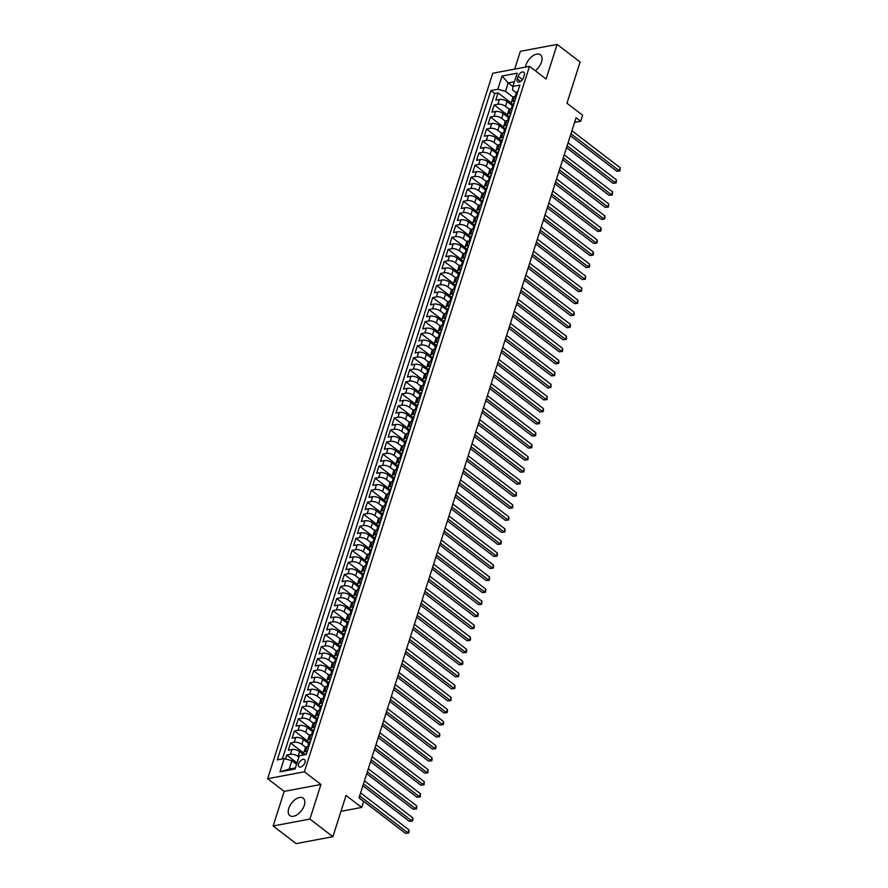 <?xml version="1.0" encoding="UTF-8"?>
<svg xmlns="http://www.w3.org/2000/svg" width="888" height="888" viewBox="0 0 888 888"><rect width="100%" height="100%" fill="white"/><g stroke="black" fill="none" stroke-linecap="round" stroke-linejoin="round"><path stroke-width="1.33" d="M304.262 805.416A10.978 6.227 -52.6 0 0 303.185 798.168A10.978 6.227 -52.6 0 0 295.393 799.355A10.978 6.227 -52.6 0 0 288.767 808.335A10.978 6.227 -52.6 0 0 289.832 815.595A10.978 6.227 -52.6 0 0 297.624 814.396A10.978 6.227 -52.6 0 0 304.262 805.416M535.264 70.74A10.978 6.227 -52.6 0 0 541.502 62.049A10.978 6.227 -52.6 0 0 540.426 54.79A10.978 6.227 -52.6 0 0 532.634 55.988A10.978 6.227 -52.6 0 0 526.007 64.968A10.978 6.227 -52.6 0 0 525.518 67.077M304.961 762.614A4.507 2.553 -52.6 0 0 304.529 759.64A4.507 2.553 -52.6 0 0 301.332 760.128A4.507 2.553 -52.6 0 0 298.612 763.813A4.507 2.553 -52.6 0 0 299.045 766.788A4.507 2.553 -52.6 0 0 302.242 766.3A4.507 2.553 -52.6 0 0 304.961 762.614M273.138 825.984L296.148 843.6L332.889 836.685L309.89 819.069L320.934 784.459L304.373 771.783L267.632 778.698L284.182 791.375L273.138 825.984L309.89 819.069M304.373 771.783L529.514 66.334L492.762 73.249L267.632 778.698M529.514 66.334L546.076 79.01L557.12 44.4L520.368 51.315L514.685 69.12M557.12 44.4L580.119 62.016L566.966 103.241L582.606 115.218L580.685 121.245L576.079 117.716L359.007 797.89L363.614 801.409L361.694 807.425L346.054 795.448L332.889 836.685M512.254 105.517L507.037 101.521A5.628 2.475 -162.3 0 0 499.389 99.445L495.759 100.133L498.068 92.907L511.211 102.975M509.29 109.235L505.505 106.338A5.628 2.475 -162.3 0 0 497.846 104.262L494.228 104.951L507.37 115.018M494.228 104.951L491.919 112.166L495.548 111.488A5.628 2.475 -162.3 0 1 503.196 113.553L508.413 117.549M504.573 129.593L499.356 125.597A5.628 2.475 -162.3 0 0 491.708 123.521L488.078 124.209L490.387 116.983L503.529 127.051M500.732 141.625L495.515 137.629A5.628 2.475 -162.3 0 0 487.856 135.564L484.238 136.241L486.535 129.026L499.689 139.094M496.892 153.668L491.675 149.672A5.628 2.475 -162.3 0 0 484.016 147.597L480.397 148.285L482.695 141.059L495.848 151.127M493.051 165.701L487.834 161.716A5.628 2.475 -162.3 0 0 480.175 159.64L476.556 160.317L478.854 153.102L492.008 163.17M489.199 177.744L483.982 173.748A5.628 2.475 -162.3 0 0 476.334 171.684L472.705 172.361L475.013 165.135L488.167 175.202M485.359 189.777L480.142 185.792A5.628 2.475 -162.3 0 0 472.494 183.716L468.864 184.404L471.173 177.178L484.326 187.246M481.518 201.82L476.301 197.824A5.628 2.475 -162.3 0 0 468.653 195.76L465.023 196.437L467.332 189.211L480.475 199.278M477.677 213.864L472.46 209.868A5.628 2.475 -162.3 0 0 464.813 207.792L461.183 208.48L463.492 201.254L476.634 211.322M473.837 225.896L468.62 221.9A5.628 2.475 -162.3 0 0 460.972 219.836L457.342 220.513L459.651 213.287L472.793 223.354M469.996 237.94L464.779 233.944A5.628 2.475 -162.3 0 0 457.12 231.868L453.502 232.556L455.81 225.33L468.953 235.398M466.156 249.972L460.939 245.976A5.628 2.475 -162.3 0 0 453.28 243.911L449.661 244.589L451.959 237.374L465.112 247.441M462.315 262.016L457.098 258.019A5.628 2.475 -162.3 0 0 449.439 255.944L445.82 256.632L448.118 249.406L461.272 259.474M458.463 274.048L453.257 270.052A5.628 2.475 -162.3 0 0 445.598 267.987L441.969 268.664L444.278 261.449L457.431 271.517M454.623 286.091L449.406 282.095A5.628 2.475 -162.3 0 0 441.758 280.02L438.128 280.708L440.437 273.482L453.59 283.55M450.782 298.124L445.565 294.128A5.628 2.475 -162.3 0 0 437.917 292.063L434.288 292.74L436.596 285.525L449.739 295.593M446.942 310.167L441.725 306.171A5.628 2.475 -162.3 0 0 434.077 304.096L430.447 304.784L432.756 297.558L445.898 307.625M443.101 322.2L437.884 318.215A5.628 2.475 -162.3 0 0 430.236 316.139L426.606 316.816L428.915 309.601L442.058 319.669M439.26 334.243L434.043 330.247A5.628 2.475 -162.3 0 0 426.384 328.183L422.766 328.86L425.075 321.634L438.217 331.701M435.42 346.276L430.203 342.291A5.628 2.475 -162.3 0 0 422.544 340.215L418.925 340.903L421.223 333.677L434.376 343.745M431.579 358.319L426.362 354.323A5.628 2.475 -162.3 0 0 418.703 352.259L415.085 352.936L417.382 345.709L430.536 355.777M427.739 370.363L422.522 366.367A5.628 2.475 -162.3 0 0 414.863 364.291L411.244 364.979L413.542 357.753L426.695 367.821M423.887 382.395L418.67 378.399A5.628 2.475 -162.3 0 0 411.022 376.334L407.392 377.012L409.701 369.785L422.855 379.853M420.046 394.439L414.829 390.443A5.628 2.475 -162.3 0 0 407.181 388.367L403.552 389.055L405.86 381.829L419.003 391.897M416.206 406.471L410.989 402.475A5.628 2.475 -162.3 0 0 403.341 400.41L399.711 401.087L402.02 393.872L415.162 403.94M412.365 418.514L407.148 414.518A5.628 2.475 -162.3 0 0 399.5 412.443L395.87 413.131L398.179 405.905L411.322 415.973M408.524 430.547L403.307 426.551A5.628 2.475 -162.3 0 0 395.648 424.486L392.03 425.163L394.339 417.948L407.481 428.016M404.684 442.59L399.467 438.594A5.628 2.475 -162.3 0 0 391.808 436.519L388.189 437.207L390.487 429.981L403.64 440.048M400.843 454.623L395.626 450.627A5.628 2.475 -162.3 0 0 387.967 448.562L384.349 449.239L386.646 442.024L399.8 452.092M397.003 466.666L391.786 462.67A5.628 2.475 -162.3 0 0 384.127 460.595L380.508 461.283L382.806 454.057L395.959 464.124M393.151 478.699L387.934 474.714A5.628 2.475 -162.3 0 0 380.286 472.638L376.656 473.315L378.965 466.1L392.119 476.168M389.31 490.742L384.093 486.746A5.628 2.475 -162.3 0 0 376.445 484.682L372.816 485.359L375.125 478.133L388.278 488.2M385.47 502.775L380.253 498.79A5.628 2.475 -162.3 0 0 372.605 496.714L368.975 497.402L371.284 490.176L384.426 500.244M381.629 514.818L376.412 510.822A5.628 2.475 -162.3 0 0 368.764 508.757L365.135 509.435L367.443 502.208L380.586 512.276M377.789 526.861L372.572 522.866A5.628 2.475 -162.3 0 0 364.924 520.79L361.294 521.478L363.603 514.252L376.745 524.32M373.948 538.894L368.731 534.898A5.628 2.475 -162.3 0 0 361.072 532.833L357.453 533.51L359.751 526.284L372.905 536.363M370.107 550.937L364.89 546.941A5.628 2.475 -162.3 0 0 357.231 544.866L353.613 545.554L355.91 538.328L369.064 548.396M366.267 562.97L361.05 558.974A5.628 2.475 -162.3 0 0 353.391 556.909L349.772 557.586L352.07 550.371L365.223 560.439M362.415 575.013L357.198 571.017A5.628 2.475 -162.3 0 0 349.55 568.942L345.92 569.63L348.229 562.404L361.383 572.471M358.574 587.046L353.357 583.05A5.628 2.475 -162.3 0 0 345.709 580.985L342.08 581.662L344.389 574.447L357.542 584.515M354.734 599.089L349.517 595.093A5.628 2.475 -162.3 0 0 341.869 593.018L338.239 593.706L340.548 586.48L353.69 596.547M350.893 611.122L345.676 607.126A5.628 2.475 -162.3 0 0 338.028 605.061L334.399 605.738L336.707 598.523L349.85 608.591M347.053 623.165L341.836 619.169A5.628 2.475 -162.3 0 0 334.188 617.093L330.558 617.782L332.867 610.556L346.009 620.623M343.212 635.198L337.995 631.213A5.628 2.475 -162.3 0 0 330.336 629.137L326.717 629.814L329.026 622.599L342.169 632.667M339.371 647.241L334.154 643.245A5.628 2.475 -162.3 0 0 326.495 641.18L322.877 641.858L325.175 634.631L338.328 644.699M335.531 659.273L330.314 655.289A5.628 2.475 -162.3 0 0 322.655 653.213L319.036 653.901L321.334 646.675L334.487 656.743M331.679 671.317L326.473 667.321A5.628 2.475 -162.3 0 0 318.814 665.256L315.185 665.933L317.493 658.707L330.647 668.775M327.839 683.36L322.622 679.364A5.628 2.475 -162.3 0 0 314.974 677.289L311.344 677.977L313.653 670.751L326.806 680.819M323.998 695.393L318.781 691.397A5.628 2.475 -162.3 0 0 311.133 689.332L307.503 690.009L309.812 682.783L322.954 692.862M320.157 707.436L314.94 703.44A5.628 2.475 -162.3 0 0 307.292 701.365L303.663 702.053L305.971 694.827L319.114 704.894M316.317 719.469L311.1 715.473A5.628 2.475 -162.3 0 0 303.452 713.408L299.822 714.085L302.131 706.87L315.273 716.938M312.476 731.512L307.259 727.516A5.628 2.475 -162.3 0 0 299.6 725.441L295.981 726.129L298.29 718.903L311.433 728.97M308.636 743.545L303.419 739.549A5.628 2.475 -162.3 0 0 295.76 737.484L292.141 738.161L294.439 730.946L307.592 741.014M303.896 754.9L299.578 751.592A5.628 2.475 -162.3 0 0 291.919 749.516L288.3 750.205L290.598 742.979L303.752 753.046M518.126 76.279L517.271 78.932A4.362 2.475 -52.6 0 0 517.704 81.818A4.362 2.475 -52.6 0 0 520.801 81.341A4.362 2.475 -52.6 0 0 523.432 77.767L524.275 75.125A4.362 2.475 -52.6 0 0 523.853 72.239A4.362 2.475 -52.6 0 0 520.757 72.716A4.362 2.475 -52.6 0 0 518.126 76.279L522.488 79.62M512.909 86.547L508.169 82.906L505.483 91.342L497.824 89.266L490.875 90.576L277.267 759.906L284.216 758.596L279.986 771.839L295.082 768.997L299.312 755.755L306.26 754.445L519.88 85.115L512.92 86.425L512.631 89.988L516.305 92.807M497.824 89.266L502.053 76.024L517.149 73.182L512.92 86.425M298.901 757.064L298.035 756.41L299.578 751.592M305.672 747.274L301.876 744.366L303.419 739.549M309.512 735.231L305.716 732.334L307.259 727.516M313.353 723.198L309.568 720.29L311.1 715.473M317.194 711.155L313.409 708.258L314.94 703.44M321.034 699.122L317.249 696.214L318.781 691.397M324.886 687.079L321.09 684.171L322.622 679.364M328.726 675.035L324.93 672.138L326.473 667.321M332.567 663.003L328.771 660.095L330.314 655.289M336.408 650.96L332.611 648.062L334.154 643.245M340.248 638.927L336.452 636.019L337.995 631.213M344.089 626.884L340.304 623.986L341.836 619.169M347.93 614.851L344.144 611.943L345.676 607.126M351.77 602.808L347.985 599.911L349.517 595.093M355.611 590.775L351.826 587.867L353.357 583.05M359.462 578.732L355.666 575.835L357.198 571.017M363.303 566.699L359.507 563.791L361.05 558.974M367.144 554.656L363.347 551.759L364.89 546.941M370.984 542.624L367.188 539.715L368.731 534.898M374.825 530.58L371.04 527.672L372.572 522.866M378.665 518.537L374.88 515.639L376.412 510.822M382.506 506.504L378.721 503.596L380.253 498.79M386.347 494.461L382.562 491.564L384.093 486.746M390.198 482.428L386.402 479.52L387.934 474.714M394.039 470.385L390.243 467.488L391.786 462.67M397.88 458.352L394.083 455.444L395.626 450.627M401.72 446.309L397.924 443.412L399.467 438.594M405.561 434.276L401.764 431.368L403.307 426.551M409.401 422.233L405.616 419.336L407.148 414.518M413.242 410.201L409.457 407.292L410.989 402.475M417.083 398.157L413.297 395.26L414.829 390.443M420.934 386.125L417.138 383.216L418.67 378.399M424.775 374.081L420.979 371.173L422.522 366.367M428.615 362.038L424.819 359.141L426.362 354.323M432.456 350.005L428.66 347.097L430.203 342.291M436.297 337.962L432.5 335.065L434.043 330.247M440.137 325.929L436.352 323.021L437.884 318.215M443.978 313.886L440.193 310.989L441.725 306.171M447.818 301.853L444.033 298.945L445.565 294.128M451.659 289.81L447.874 286.913L449.406 282.095M455.511 277.778L451.715 274.869L453.257 270.052M459.351 265.734L455.555 262.837L457.098 258.019M463.192 253.702L459.396 250.793L460.939 245.976M467.033 241.658L463.236 238.761L464.779 233.944M470.873 229.626L467.088 226.718L468.62 221.9M474.714 217.582L470.929 214.674L472.46 209.868M478.554 205.539L474.769 202.642L476.301 197.824M482.395 193.506L478.61 190.598L480.142 185.792M486.247 181.463L482.45 178.566L483.982 173.748M490.087 169.43L486.291 166.522L487.834 161.716M493.928 157.387L490.132 154.49L491.675 149.672M497.768 145.355L493.972 142.446L495.515 137.629M501.609 133.311L497.824 130.414L499.356 125.597M505.45 121.279L501.665 118.37L503.196 113.553M498.068 92.907L494.738 93.529L282.384 758.951M298.035 756.41A5.628 2.475 17.7 0 0 290.387 754.334L286.757 755.022L285.503 758.951M290.598 742.979L294.228 742.301A5.628 2.475 17.7 0 1 301.876 744.366M294.439 730.946L298.068 730.258A5.628 2.475 17.7 0 1 305.716 732.334M298.29 718.903L301.909 718.226A5.628 2.475 17.7 0 1 309.568 720.29M302.131 706.87L305.75 706.182A5.628 2.475 17.7 0 1 313.409 708.258M305.971 694.827L309.59 694.15A5.628 2.475 17.7 0 1 317.249 696.214M309.812 682.783L313.442 682.106A5.628 2.475 17.7 0 1 321.09 684.171M313.653 670.751L317.282 670.063A5.628 2.475 17.7 0 1 324.93 672.138M317.493 658.707L321.123 658.03A5.628 2.475 17.7 0 1 328.771 660.095M321.334 646.675L324.964 645.987A5.628 2.475 17.7 0 1 332.611 648.062M325.175 634.631L328.804 633.954A5.628 2.475 17.7 0 1 336.452 636.019M329.026 622.599L332.645 621.911A5.628 2.475 17.7 0 1 340.304 623.986M332.867 610.556L336.485 609.878A5.628 2.475 17.7 0 1 344.144 611.943M336.707 598.523L340.326 597.835A5.628 2.475 17.7 0 1 347.985 599.911M340.548 586.48L344.167 585.803A5.628 2.475 17.7 0 1 351.826 587.867M344.389 574.447L348.018 573.759A5.628 2.475 17.7 0 1 355.666 575.835M348.229 562.404L351.859 561.727A5.628 2.475 17.7 0 1 359.507 563.791M352.07 550.371L355.7 549.683A5.628 2.475 17.7 0 1 363.347 551.759M355.91 538.328L359.54 537.651A5.628 2.475 17.7 0 1 367.188 539.715M359.751 526.284L363.381 525.607A5.628 2.475 17.7 0 1 371.04 527.672M363.603 514.252L367.221 513.564A5.628 2.475 17.7 0 1 374.88 515.639M367.443 502.208L371.062 501.531A5.628 2.475 17.7 0 1 378.721 503.596M371.284 490.176L374.903 489.488A5.628 2.475 17.7 0 1 382.562 491.564M375.125 478.133L378.754 477.455A5.628 2.475 17.7 0 1 386.402 479.52M378.965 466.1L382.595 465.412A5.628 2.475 17.7 0 1 390.243 467.488M382.806 454.057L386.435 453.38A5.628 2.475 17.7 0 1 394.083 455.444M386.646 442.024L390.276 441.336A5.628 2.475 17.7 0 1 397.924 443.412M390.487 429.981L394.117 429.304A5.628 2.475 17.7 0 1 401.764 431.368M394.339 417.948L397.957 417.26A5.628 2.475 17.7 0 1 405.616 419.336M398.179 405.905L401.798 405.228A5.628 2.475 17.7 0 1 409.457 407.292M402.02 393.872L405.638 393.184A5.628 2.475 17.7 0 1 413.297 395.26M405.86 381.829L409.49 381.152A5.628 2.475 17.7 0 1 417.138 383.216M409.701 369.785L413.331 369.108A5.628 2.475 17.7 0 1 420.979 371.173M413.542 357.753L417.171 357.065A5.628 2.475 17.7 0 1 424.819 359.141M417.382 345.709L421.012 345.032A5.628 2.475 17.7 0 1 428.66 347.097M421.223 333.677L424.853 332.989A5.628 2.475 17.7 0 1 432.5 335.065M425.075 321.634L428.693 320.957A5.628 2.475 17.7 0 1 436.352 323.021M428.915 309.601L432.534 308.913A5.628 2.475 17.7 0 1 440.193 310.989M432.756 297.558L436.374 296.881A5.628 2.475 17.7 0 1 444.033 298.945M436.596 285.525L440.215 284.837A5.628 2.475 17.7 0 1 447.874 286.913M440.437 273.482L444.067 272.805A5.628 2.475 17.7 0 1 451.715 274.869M444.278 261.449L447.907 260.761A5.628 2.475 17.7 0 1 455.555 262.837M448.118 249.406L451.748 248.729A5.628 2.475 17.7 0 1 459.396 250.793M451.959 237.374L455.588 236.685A5.628 2.475 17.7 0 1 463.236 238.761M455.81 225.33L459.429 224.653A5.628 2.475 17.7 0 1 467.088 226.718M459.651 213.287L463.27 212.609A5.628 2.475 17.7 0 1 470.929 214.674M463.492 201.254L467.11 200.566A5.628 2.475 17.7 0 1 474.769 202.642M467.332 189.211L470.951 188.534A5.628 2.475 17.7 0 1 478.61 190.598M471.173 177.178L474.803 176.49A5.628 2.475 17.7 0 1 482.45 178.566M475.013 165.135L478.643 164.458A5.628 2.475 17.7 0 1 486.291 166.522M478.854 153.102L482.484 152.414A5.628 2.475 17.7 0 1 490.132 154.49M482.695 141.059L486.324 140.382A5.628 2.475 17.7 0 1 493.972 142.446M486.535 129.026L490.165 128.338A5.628 2.475 17.7 0 1 497.824 130.414M490.387 116.983L494.006 116.306A5.628 2.475 17.7 0 1 501.665 118.37M514.785 101.077L512.942 101.421A5.628 2.475 -162.3 0 0 511.266 102.531A5.628 2.475 -162.3 0 0 512.465 104.84M516.317 96.259L514.485 96.603A5.628 2.475 -162.3 0 0 512.798 97.713L511.266 102.531M512.476 108.303L510.644 108.647A5.628 2.475 -162.3 0 0 508.957 109.757L507.425 114.563A5.628 2.475 17.7 0 1 509.102 113.464L510.944 113.12M508.635 120.335L506.804 120.679A5.628 2.475 -162.3 0 0 505.117 121.789L503.585 126.607A5.628 2.475 17.7 0 1 505.261 125.497L507.104 125.153M504.795 132.379L502.952 132.723A5.628 2.475 -162.3 0 0 501.276 133.833L499.733 138.639A5.628 2.475 17.7 0 1 501.42 137.54L503.252 137.196M500.954 144.411L499.112 144.755A5.628 2.475 -162.3 0 0 497.435 145.865L495.893 150.683A5.628 2.475 17.7 0 1 497.58 149.573L499.411 149.228M497.114 156.454L495.271 156.799A5.628 2.475 -162.3 0 0 493.595 157.909L492.052 162.715A5.628 2.475 17.7 0 1 493.739 161.616L495.571 161.272M493.262 168.487L491.43 168.842A5.628 2.475 -162.3 0 0 489.743 169.941L488.211 174.758A5.628 2.475 17.7 0 1 489.899 173.648L491.73 173.304M489.421 180.53L487.59 180.875A5.628 2.475 -162.3 0 0 485.903 181.984L484.371 186.802A5.628 2.475 17.7 0 1 486.047 185.692L487.889 185.348M485.581 192.563L483.749 192.918A5.628 2.475 -162.3 0 0 482.062 194.017L480.53 198.834A5.628 2.475 17.7 0 1 482.206 197.724L484.049 197.38M481.74 204.606L479.909 204.95A5.628 2.475 -162.3 0 0 478.221 206.06L476.69 210.878A5.628 2.475 17.7 0 1 478.366 209.768L480.208 209.424M477.899 216.65L476.068 216.994A5.628 2.475 -162.3 0 0 474.381 218.093L472.849 222.91A5.628 2.475 17.7 0 1 474.525 221.8L476.368 221.456M474.059 228.682L472.216 229.026A5.628 2.475 -162.3 0 0 470.54 230.136L468.997 234.954A5.628 2.475 17.7 0 1 470.684 233.844L472.516 233.5M470.218 240.726L468.376 241.07A5.628 2.475 -162.3 0 0 466.7 242.169L465.157 246.986A5.628 2.475 17.7 0 1 466.844 245.887L468.675 245.532M466.378 252.758L464.535 253.102A5.628 2.475 -162.3 0 0 462.859 254.212L461.316 259.03A5.628 2.475 17.7 0 1 463.003 257.92L464.835 257.576M462.537 264.802L460.694 265.146A5.628 2.475 -162.3 0 0 459.018 266.256L457.475 271.062A5.628 2.475 17.7 0 1 459.163 269.963L460.994 269.619M458.685 276.834L456.854 277.178A5.628 2.475 -162.3 0 0 455.167 278.288L453.635 283.106A5.628 2.475 17.7 0 1 455.322 281.996L457.154 281.651M454.845 288.877L453.013 289.222A5.628 2.475 -162.3 0 0 451.326 290.332L449.794 295.138A5.628 2.475 17.7 0 1 451.47 294.039L453.313 293.695M451.004 300.91L449.173 301.254A5.628 2.475 -162.3 0 0 447.485 302.364L445.954 307.181A5.628 2.475 17.7 0 1 447.63 306.071L449.472 305.727M447.164 312.953L445.332 313.298A5.628 2.475 -162.3 0 0 443.645 314.408L442.113 319.225A5.628 2.475 17.7 0 1 443.789 318.115L445.632 317.771M443.323 324.986L441.48 325.341A5.628 2.475 -162.3 0 0 439.804 326.44L438.261 331.257A5.628 2.475 17.7 0 1 439.949 330.147L441.78 329.803M439.482 337.029L437.64 337.373A5.628 2.475 -162.3 0 0 435.964 338.483L434.421 343.301A5.628 2.475 17.7 0 1 436.108 342.191L437.939 341.847M435.642 349.062L433.799 349.417A5.628 2.475 -162.3 0 0 432.123 350.516L430.58 355.333A5.628 2.475 17.7 0 1 432.267 354.223L434.099 353.879M431.801 361.105L429.959 361.449A5.628 2.475 -162.3 0 0 428.282 362.559L426.74 367.377A5.628 2.475 17.7 0 1 428.427 366.267L430.258 365.923M427.949 373.149L426.118 373.493A5.628 2.475 -162.3 0 0 424.431 374.592L422.899 379.409A5.628 2.475 17.7 0 1 424.586 378.31L426.418 377.955M424.109 385.181L422.277 385.525A5.628 2.475 -162.3 0 0 420.59 386.635L419.058 391.453A5.628 2.475 17.7 0 1 420.734 390.343L422.577 389.999M420.268 397.225L418.437 397.569A5.628 2.475 -162.3 0 0 416.75 398.668L415.218 403.485A5.628 2.475 17.7 0 1 416.894 402.386L418.736 402.031M416.428 409.257L414.596 409.601A5.628 2.475 -162.3 0 0 412.909 410.711L411.377 415.529A5.628 2.475 17.7 0 1 413.053 414.419L414.896 414.074M412.587 421.301L410.756 421.645A5.628 2.475 -162.3 0 0 409.068 422.755L407.525 427.561A5.628 2.475 17.7 0 1 409.213 426.462L411.055 426.118M408.746 433.333L406.904 433.677A5.628 2.475 -162.3 0 0 405.228 434.787L403.685 439.604A5.628 2.475 17.7 0 1 405.372 438.494L407.204 438.15M404.906 445.376L403.063 445.721A5.628 2.475 -162.3 0 0 401.387 446.831L399.844 451.637A5.628 2.475 17.7 0 1 401.531 450.538L403.363 450.194M401.065 457.409L399.223 457.753A5.628 2.475 -162.3 0 0 397.547 458.863L396.004 463.68A5.628 2.475 17.7 0 1 397.691 462.57L399.522 462.226M397.214 469.452L395.382 469.796A5.628 2.475 -162.3 0 0 393.695 470.906L392.163 475.724A5.628 2.475 17.7 0 1 393.85 474.614L395.682 474.27M393.373 481.485L391.541 481.84A5.628 2.475 -162.3 0 0 389.854 482.939L388.322 487.756A5.628 2.475 17.7 0 1 389.999 486.646L391.841 486.302M389.532 493.528L387.701 493.872A5.628 2.475 -162.3 0 0 386.014 494.982L384.482 499.8A5.628 2.475 17.7 0 1 386.158 498.69L388.001 498.346M385.692 505.561L383.86 505.916A5.628 2.475 -162.3 0 0 382.173 507.015L380.641 511.832A5.628 2.475 17.7 0 1 382.317 510.722L384.16 510.378M381.851 517.604L380.02 517.948A5.628 2.475 -162.3 0 0 378.332 519.058L376.801 523.876A5.628 2.475 17.7 0 1 378.477 522.766L380.319 522.422M378.011 529.648L376.168 529.992A5.628 2.475 -162.3 0 0 374.492 531.091L372.949 535.908A5.628 2.475 17.7 0 1 374.636 534.809L376.468 534.454M374.17 541.68L372.327 542.024A5.628 2.475 -162.3 0 0 370.651 543.134L369.108 547.952A5.628 2.475 17.7 0 1 370.796 546.841L372.627 546.497M370.329 553.724L368.487 554.068A5.628 2.475 -162.3 0 0 366.811 555.167L365.268 559.984A5.628 2.475 17.7 0 1 366.955 558.885L368.786 558.53M366.489 565.756L364.646 566.1A5.628 2.475 -162.3 0 0 362.959 567.21L361.427 572.027A5.628 2.475 17.7 0 1 363.114 570.917L364.946 570.573M362.637 577.799L360.806 578.144A5.628 2.475 -162.3 0 0 359.118 579.254L357.587 584.06A5.628 2.475 17.7 0 1 359.274 582.961L361.105 582.617M358.796 589.832L356.965 590.176A5.628 2.475 -162.3 0 0 355.278 591.286L353.746 596.103A5.628 2.475 17.7 0 1 355.422 594.993L357.265 594.649M354.956 601.875L353.124 602.219A5.628 2.475 -162.3 0 0 351.437 603.329L349.905 608.136A5.628 2.475 17.7 0 1 351.581 607.037L353.424 606.693M351.115 613.908L349.284 614.252A5.628 2.475 -162.3 0 0 347.596 615.362L346.065 620.179A5.628 2.475 17.7 0 1 347.741 619.069L349.583 618.725M347.275 625.951L345.432 626.295A5.628 2.475 -162.3 0 0 343.756 627.405L342.213 632.223A5.628 2.475 17.7 0 1 343.9 631.113L345.732 630.769M343.434 637.984L341.591 638.339A5.628 2.475 -162.3 0 0 339.915 639.438L338.372 644.255A5.628 2.475 17.7 0 1 340.06 643.145L341.891 642.801M339.593 650.027L337.751 650.371A5.628 2.475 -162.3 0 0 336.075 651.481L334.532 656.299A5.628 2.475 17.7 0 1 336.219 655.189L338.051 654.845M335.753 662.06L333.91 662.415A5.628 2.475 -162.3 0 0 332.234 663.514L330.691 668.331A5.628 2.475 17.7 0 1 332.378 667.221L334.21 666.877M331.901 674.103L330.07 674.447A5.628 2.475 -162.3 0 0 328.382 675.557L326.851 680.375A5.628 2.475 17.7 0 1 328.538 679.265L330.369 678.92M328.061 686.147L326.229 686.491A5.628 2.475 -162.3 0 0 324.542 687.59L323.01 692.407A5.628 2.475 17.7 0 1 324.686 691.308L326.529 690.953M324.22 698.179L322.388 698.523A5.628 2.475 -162.3 0 0 320.701 699.633L319.169 704.45A5.628 2.475 17.7 0 1 320.846 703.34L322.688 702.996M320.379 710.222L318.548 710.567A5.628 2.475 -162.3 0 0 316.861 711.665L315.329 716.483A5.628 2.475 17.7 0 1 317.005 715.384L318.848 715.029M316.539 722.255L314.707 722.599A5.628 2.475 -162.3 0 0 313.02 723.709L311.477 728.526A5.628 2.475 17.7 0 1 313.164 727.416L314.996 727.072M312.698 734.298L310.856 734.642A5.628 2.475 -162.3 0 0 309.179 735.752L307.637 740.559A5.628 2.475 17.7 0 1 309.324 739.46L311.155 739.116M308.858 746.331L307.015 746.675A5.628 2.475 -162.3 0 0 305.339 747.785L303.796 752.602A5.628 2.475 17.7 0 1 305.483 751.492L307.315 751.148M513.131 97.203L505.483 91.342M340.981 811.321L361.694 807.425M574.591 122.389L580.685 121.245M514.418 81.729L508.169 82.906L502.053 76.024M296.592 764.291L291.863 760.672L289.177 769.097L295.426 767.92M494.738 93.529L490.875 90.576M286.757 755.022L297.036 762.892M508.624 116.883A5.628 2.475 17.7 0 1 507.425 114.563M504.784 128.915A5.628 2.475 17.7 0 1 503.585 126.607M500.943 140.959A5.628 2.475 17.7 0 1 499.733 138.639M497.102 152.991A5.628 2.475 17.7 0 1 495.893 150.683M493.262 165.035A5.628 2.475 17.7 0 1 492.052 162.715M489.421 177.067A5.628 2.475 17.7 0 1 488.211 174.758M485.581 189.111A5.628 2.475 17.7 0 1 484.371 186.802M481.729 201.154A5.628 2.475 17.7 0 1 480.53 198.834M477.888 213.187A5.628 2.475 17.7 0 1 476.69 210.878M474.048 225.23A5.628 2.475 17.7 0 1 472.849 222.91M470.207 237.263A5.628 2.475 17.7 0 1 468.997 234.954M466.367 249.306A5.628 2.475 17.7 0 1 465.157 246.986M462.526 261.338A5.628 2.475 17.7 0 1 461.316 259.03M458.685 273.382A5.628 2.475 17.7 0 1 457.475 271.062M454.845 285.414A5.628 2.475 17.7 0 1 453.635 283.106M451.004 297.458A5.628 2.475 17.7 0 1 449.794 295.138M447.152 309.49A5.628 2.475 17.7 0 1 445.954 307.181M443.312 321.534A5.628 2.475 17.7 0 1 442.113 319.225M439.471 333.566A5.628 2.475 17.7 0 1 438.261 331.257M435.631 345.61A5.628 2.475 17.7 0 1 434.421 343.301M431.79 357.653A5.628 2.475 17.7 0 1 430.58 355.333M427.949 369.686A5.628 2.475 17.7 0 1 426.74 367.377M424.109 381.729A5.628 2.475 17.7 0 1 422.899 379.409M420.268 393.761A5.628 2.475 17.7 0 1 419.058 391.453M416.416 405.805A5.628 2.475 17.7 0 1 415.218 403.485M412.576 417.837A5.628 2.475 17.7 0 1 411.377 415.529M408.735 429.881A5.628 2.475 17.7 0 1 407.525 427.561M404.895 441.913A5.628 2.475 17.7 0 1 403.685 439.604M401.054 453.957A5.628 2.475 17.7 0 1 399.844 451.637M397.214 465.989A5.628 2.475 17.7 0 1 396.004 463.68M393.373 478.033A5.628 2.475 17.7 0 1 392.163 475.724M389.532 490.065A5.628 2.475 17.7 0 1 388.322 487.756M385.681 502.109A5.628 2.475 17.7 0 1 384.482 499.8M381.84 514.152A5.628 2.475 17.7 0 1 380.641 511.832M377.999 526.184A5.628 2.475 17.7 0 1 376.801 523.876M374.159 538.228A5.628 2.475 17.7 0 1 372.949 535.908M370.318 550.26A5.628 2.475 17.7 0 1 369.108 547.952M366.478 562.304A5.628 2.475 17.7 0 1 365.268 559.984M362.637 574.336A5.628 2.475 17.7 0 1 361.427 572.027M358.796 586.38A5.628 2.475 17.7 0 1 357.587 584.06M354.956 598.412A5.628 2.475 17.7 0 1 353.746 596.103M351.104 610.456A5.628 2.475 17.7 0 1 349.905 608.136M347.264 622.488A5.628 2.475 17.7 0 1 346.065 620.179M343.423 634.532A5.628 2.475 17.7 0 1 342.213 632.223M339.582 646.575A5.628 2.475 17.7 0 1 338.372 644.255M335.742 658.607A5.628 2.475 17.7 0 1 334.532 656.299M331.901 670.651A5.628 2.475 17.7 0 1 330.691 668.331M328.061 682.683A5.628 2.475 17.7 0 1 326.851 680.375M324.22 694.727A5.628 2.475 17.7 0 1 323.01 692.407M320.368 706.759A5.628 2.475 17.7 0 1 319.169 704.45M316.528 718.803A5.628 2.475 17.7 0 1 315.329 716.483M312.687 730.835A5.628 2.475 17.7 0 1 311.477 728.526M308.846 742.879A5.628 2.475 17.7 0 1 307.637 740.559M284.216 758.596L291.863 760.672M304.784 754.733A5.628 2.475 17.7 0 1 303.796 752.602M279.986 771.839L289.177 769.097M320.934 784.459L284.182 791.375M517.782 91.686L517.538 91.564A3.73 1.643 -162.3 0 0 516.472 92.285L515.75 94.572A3.73 1.643 -162.3 0 0 515.85 95.316L515.895 95.393M570.351 135.675L616.772 171.218L619.247 170.751L570.962 133.766M620.213 167.743L619.99 170.907L619.247 170.751L620.213 167.743L571.916 130.758M515.14 96.481L515.284 96.015A3.73 1.643 17.7 0 1 515.717 95.527L516.183 94.073A3.73 1.643 -162.3 0 0 515.75 94.572M619.99 170.907L616.772 171.218M513.941 103.73L513.697 103.596A3.73 1.643 -162.3 0 0 512.631 104.329L511.91 106.616A3.73 1.643 -162.3 0 0 512.01 107.348L512.054 107.426M566.511 147.708L612.92 183.261L615.406 182.784L567.11 145.81M616.372 179.776L616.15 182.939L615.406 182.784L616.372 179.776L568.076 142.802M511.299 108.525L511.444 108.059A3.73 1.643 17.7 0 1 511.877 107.559L512.343 106.116A3.73 1.643 -162.3 0 0 511.91 106.616M616.15 182.939L612.92 183.261M510.101 115.762L509.901 115.662A3.73 1.643 -162.3 0 0 508.791 116.361L508.058 118.648A3.73 1.643 -162.3 0 0 508.169 119.392L508.214 119.469M562.67 159.751L609.079 195.293L611.566 194.827L563.269 157.853M612.531 191.819L612.309 194.983L611.566 194.827L612.531 191.819L564.235 154.834M509.901 115.662L508.391 120.38M507.459 120.557L507.603 120.091A3.73 1.643 17.7 0 1 508.036 119.603L508.502 118.16A3.73 1.643 -162.3 0 0 508.058 118.648M612.309 194.983L609.079 195.293M506.249 127.805L506.016 127.683A3.73 1.643 -162.3 0 0 504.95 128.405L504.218 130.691A3.73 1.643 -162.3 0 0 504.329 131.424L504.373 131.513M558.83 171.795L605.239 207.337L607.725 206.86L559.429 169.886M608.68 203.852L608.469 207.015L607.725 206.86L608.68 203.852L560.395 166.877M503.607 132.601L503.762 132.134A3.73 1.643 17.7 0 1 504.195 131.635L504.65 130.192A3.73 1.643 -162.3 0 0 504.218 130.691M608.469 207.015L605.239 207.337M502.408 139.838L502.175 139.716A3.73 1.643 -162.3 0 0 501.11 140.437L500.377 142.724A3.73 1.643 -162.3 0 0 500.488 143.468L500.532 143.545M554.978 183.827L601.398 219.369L603.884 218.903L555.588 181.929M604.839 215.895L605.005 217.849L604.617 219.059L603.884 218.903L604.839 215.895L556.554 178.91M499.766 144.633L499.922 144.167A3.73 1.643 17.7 0 1 500.355 143.678L500.81 142.235A3.73 1.643 -162.3 0 0 500.377 142.724M604.617 219.059L601.398 219.369M498.568 151.881L498.335 151.759A3.73 1.643 -162.3 0 0 497.269 152.481L496.536 154.767A3.73 1.643 -162.3 0 0 496.647 155.5L496.681 155.589M551.137 195.871L597.557 231.413L600.044 230.947L551.748 193.961M600.998 227.927L601.165 229.892L600.776 231.091L600.044 230.947L600.998 227.927L552.713 190.953M495.926 156.677L496.081 156.21A3.73 1.643 17.7 0 1 496.514 155.711L496.969 154.268A3.73 1.643 -162.3 0 0 496.536 154.767M600.776 231.091L597.557 231.413M494.727 163.914L494.494 163.792A3.73 1.643 -162.3 0 0 493.428 164.513L492.696 166.8A3.73 1.643 -162.3 0 0 492.807 167.543L492.84 167.621M547.297 207.903L593.717 243.445L596.203 242.979L547.907 206.005M597.158 239.971L597.324 241.924L596.936 243.134L596.203 242.979L597.158 239.971L548.862 202.997M492.085 168.709L492.23 168.254A3.73 1.643 17.7 0 1 492.674 167.754L493.129 166.311A3.73 1.643 -162.3 0 0 492.696 166.8M596.936 243.134L593.717 243.445M490.886 175.957L490.653 175.835A3.73 1.643 -162.3 0 0 489.588 176.557L488.855 178.843A3.73 1.643 -162.3 0 0 488.955 179.576L488.999 179.665M543.456 219.947L589.876 255.489L592.351 255.023L544.067 218.037M593.317 252.014L593.484 253.968L593.095 255.167L592.351 255.023L593.317 252.014L545.021 215.029M488.245 180.752L488.389 180.286A3.73 1.643 17.7 0 1 488.822 179.787L489.288 178.344A3.73 1.643 -162.3 0 0 488.855 178.843M593.095 255.167L589.876 255.489M487.046 187.99L486.802 187.868A3.73 1.643 -162.3 0 0 485.736 188.589L485.015 190.876A3.73 1.643 -162.3 0 0 485.114 191.619L485.159 191.697M539.615 231.979L586.036 267.521L588.511 267.055L540.226 230.081M589.477 264.047L589.643 266.012L589.255 267.21L588.511 267.055L589.477 264.047L541.181 227.073M484.404 192.785L484.548 192.33A3.73 1.643 17.7 0 1 484.981 191.83L485.447 190.387A3.73 1.643 -162.3 0 0 485.015 190.876M589.255 267.21L586.036 267.521M483.205 200.033L482.961 199.911A3.73 1.643 -162.3 0 0 481.895 200.633L481.174 202.919A3.73 1.643 -162.3 0 0 481.274 203.652L481.318 203.741M535.775 244.022L582.184 279.565L584.67 279.098L536.385 242.113M585.636 276.09L585.414 279.254L584.67 279.098L585.636 276.09L537.34 239.105M480.563 204.828L480.708 204.362A3.73 1.643 17.7 0 1 481.141 203.863L481.607 202.42A3.73 1.643 -162.3 0 0 481.174 202.919M585.414 279.254L582.184 279.565M479.365 212.066L479.12 211.943A3.73 1.643 -162.3 0 0 478.055 212.665L477.322 214.963A3.73 1.643 -162.3 0 0 477.433 215.695L477.478 215.773M531.934 256.055L578.343 291.597L580.83 291.131L532.534 254.157M581.795 288.123L581.573 291.286L580.83 291.131L581.795 288.123L533.499 251.149M476.723 216.872L476.867 216.406A3.73 1.643 17.7 0 1 477.3 215.906L477.766 214.463A3.73 1.643 -162.3 0 0 477.322 214.963M581.573 291.286L578.343 291.597M475.513 224.109L475.324 224.009A3.73 1.643 -162.3 0 0 474.214 224.708L473.482 226.995A3.73 1.643 -162.3 0 0 473.593 227.739L473.637 227.816M528.094 268.098L574.503 303.641L576.989 303.174L528.693 266.189M577.944 300.166L577.733 303.33L576.989 303.174L577.944 300.166L529.659 263.181M475.324 224.009L473.815 228.727M472.871 228.904L473.026 228.438A3.73 1.643 17.7 0 1 473.459 227.95L473.915 226.496A3.73 1.643 -162.3 0 0 473.482 226.995M577.733 303.33L574.503 303.641M471.672 236.141L471.439 236.019A3.73 1.643 -162.3 0 0 470.374 236.752L469.641 239.039A3.73 1.643 -162.3 0 0 469.752 239.771L469.796 239.849M524.242 280.131L570.662 315.673L573.149 315.207L524.852 278.233M574.103 312.199L574.27 314.163L573.881 315.362L573.149 315.207L574.103 312.199L525.818 275.225M469.031 240.948L469.186 240.482A3.73 1.643 17.7 0 1 469.619 239.982L470.074 238.539A3.73 1.643 -162.3 0 0 469.641 239.039M573.881 315.362L570.662 315.673M467.832 248.185L467.599 248.063A3.73 1.643 -162.3 0 0 466.533 248.784L465.8 251.071A3.73 1.643 -162.3 0 0 465.911 251.815L465.956 251.892M520.401 292.174L566.822 327.716L569.308 327.25L521.012 290.265M570.263 324.242L570.429 326.196L570.04 327.406L569.308 327.25L570.263 324.242L521.978 287.257M465.19 252.98L465.345 252.514A3.73 1.643 17.7 0 1 465.778 252.026L466.233 250.571A3.73 1.643 -162.3 0 0 465.8 251.071M570.04 327.406L566.822 327.716M463.991 260.228L463.758 260.095A3.73 1.643 -162.3 0 0 462.692 260.828L461.96 263.114A3.73 1.643 -162.3 0 0 462.071 263.847L462.104 263.925M516.561 304.207L562.981 339.76L565.467 339.283L517.171 302.309M566.422 336.274L566.588 338.239L566.2 339.438L565.467 339.283L566.422 336.274L518.126 299.3M461.349 265.024L461.494 264.557A3.73 1.643 17.7 0 1 461.938 264.058L462.393 262.615A3.73 1.643 -162.3 0 0 461.96 263.114M566.2 339.438L562.981 339.76M460.151 272.261L459.917 272.139A3.73 1.643 -162.3 0 0 458.852 272.86L458.119 275.147A3.73 1.643 -162.3 0 0 458.219 275.891L458.264 275.968M512.72 316.25L559.14 351.792L561.616 351.326L513.331 314.352M562.581 348.318L562.748 350.272L562.359 351.481L561.616 351.326L562.581 348.318L514.285 311.333M457.509 277.056L457.653 276.59A3.73 1.643 17.7 0 1 458.086 276.101L458.552 274.658A3.73 1.643 -162.3 0 0 458.119 275.147M562.359 351.481L559.14 351.792M456.31 284.304L456.066 284.182A3.73 1.643 -162.3 0 0 455.011 284.904L454.279 287.19A3.73 1.643 -162.3 0 0 454.379 287.923L454.423 288.012M508.88 328.294L555.3 363.836L557.775 363.359L509.49 326.384M558.741 360.35L558.907 362.315L558.519 363.514L557.775 363.359L558.741 360.35L510.445 323.376M453.668 289.1L453.812 288.633A3.73 1.643 17.7 0 1 454.245 288.134L454.712 286.691A3.73 1.643 -162.3 0 0 454.279 287.19M558.519 363.514L555.3 363.836M452.469 296.337L452.225 296.215A3.73 1.643 -162.3 0 0 451.16 296.936L450.438 299.223A3.73 1.643 -162.3 0 0 450.538 299.966L450.582 300.044M505.039 340.326L551.459 375.868L553.934 375.402L505.649 338.428M554.9 372.394L554.678 375.557L553.934 375.402L554.9 372.394L506.604 335.409M449.828 301.132L449.972 300.666A3.73 1.643 17.7 0 1 450.405 300.177L450.871 298.734A3.73 1.643 -162.3 0 0 450.438 299.223M554.678 375.557L551.459 375.868M448.629 308.38L448.385 308.258A3.73 1.643 -162.3 0 0 447.319 308.98L446.597 311.266A3.73 1.643 -162.3 0 0 446.697 311.999L446.742 312.088M501.198 352.37L547.607 387.912L550.094 387.446L501.798 350.46M551.06 384.426L550.838 387.59L550.094 387.446L551.06 384.426L502.763 347.452M445.987 313.175L446.131 312.709A3.73 1.643 17.7 0 1 446.564 312.21L447.03 310.767A3.73 1.643 -162.3 0 0 446.597 311.266M550.838 387.59L547.607 387.912M444.777 320.413L444.544 320.291A3.73 1.643 -162.3 0 0 443.478 321.012L442.746 323.299A3.73 1.643 -162.3 0 0 442.857 324.042L442.901 324.12M497.358 364.402L543.767 399.944L546.253 399.478L497.957 362.504M547.219 396.47L546.997 399.633L546.253 399.478L547.219 396.47L498.923 359.496M442.135 325.208L442.291 324.753A3.73 1.643 17.7 0 1 442.724 324.253L443.179 322.81A3.73 1.643 -162.3 0 0 442.746 323.299M546.997 399.633L543.767 399.944M440.936 332.456L440.748 332.356A3.73 1.643 -162.3 0 0 439.638 333.056L438.905 335.342A3.73 1.643 -162.3 0 0 439.016 336.075L439.061 336.164M493.506 376.445L539.926 411.988L542.413 411.521L494.117 374.536M543.367 408.513L543.534 410.467L543.145 411.666L542.413 411.521L543.367 408.513L495.082 371.528M440.748 332.356L439.238 337.074M438.295 337.251L438.45 336.785A3.73 1.643 17.7 0 1 438.883 336.286L439.338 334.843A3.73 1.643 -162.3 0 0 438.905 335.342M543.145 411.666L539.926 411.988M437.096 344.489L436.863 344.366A3.73 1.643 -162.3 0 0 435.797 345.088L435.065 347.375A3.73 1.643 -162.3 0 0 435.176 348.118L435.22 348.196M489.665 388.478L536.086 424.02L538.572 423.554L490.276 386.58M539.527 420.546L539.693 422.51L539.305 423.709L538.572 423.554L539.527 420.546L491.242 383.572M434.454 349.295L434.609 348.829A3.73 1.643 17.7 0 1 435.042 348.329L435.497 346.886A3.73 1.643 -162.3 0 0 435.065 347.375M539.305 423.709L536.086 424.02M433.255 356.532L433.022 356.41A3.73 1.643 -162.3 0 0 431.957 357.131L431.224 359.418A3.73 1.643 -162.3 0 0 431.335 360.162L431.368 360.239M485.825 400.521L532.245 436.064L534.731 435.597L486.435 398.612M535.686 432.589L535.853 434.543L535.464 435.753L534.731 435.597L535.686 432.589L487.39 395.604M430.613 361.327L430.758 360.861A3.73 1.643 17.7 0 1 431.202 360.361L431.657 358.919A3.73 1.643 -162.3 0 0 431.224 359.418M535.464 435.753L532.245 436.064M429.415 368.564L429.182 368.442A3.73 1.643 -162.3 0 0 428.116 369.164L427.383 371.462A3.73 1.643 -162.3 0 0 427.483 372.194L427.528 372.272M481.984 412.554L528.404 448.096L530.88 447.63L482.595 410.656M531.845 444.622L532.012 446.586L531.623 447.785L530.88 447.63L531.845 444.622L483.549 407.648M426.773 373.371L426.917 372.905A3.73 1.643 17.7 0 1 427.35 372.405L427.816 370.962A3.73 1.643 -162.3 0 0 427.383 371.462M531.623 447.785L528.404 448.096M425.574 380.608L425.374 380.508A3.73 1.643 -162.3 0 0 424.275 381.207L423.543 383.494A3.73 1.643 -162.3 0 0 423.643 384.238L423.687 384.315M478.144 424.597L524.564 460.139L527.039 459.673L478.754 422.688M528.005 456.665L528.171 458.619L527.783 459.829L527.039 459.673L528.005 456.665L479.709 419.68M425.374 380.508L423.865 385.226M422.932 385.403L423.077 384.937A3.73 1.643 17.7 0 1 423.509 384.449L423.976 382.994A3.73 1.643 -162.3 0 0 423.543 383.494M527.783 459.829L524.564 460.139M421.733 392.64L421.489 392.518A3.73 1.643 -162.3 0 0 420.424 393.251L419.702 395.537A3.73 1.643 -162.3 0 0 419.802 396.27L419.846 396.348M474.303 436.63L520.723 472.172L523.199 471.706L474.914 434.732M524.164 468.698L523.942 471.861L523.199 471.706L524.164 468.698L475.868 431.723M419.092 397.447L419.236 396.98A3.73 1.643 17.7 0 1 419.669 396.481L420.135 395.038A3.73 1.643 -162.3 0 0 419.702 395.537M523.942 471.861L520.723 472.172M417.893 404.684L417.649 404.562A3.73 1.643 -162.3 0 0 416.583 405.283L415.862 407.57A3.73 1.643 -162.3 0 0 415.961 408.314L416.006 408.391M470.462 448.673L516.871 484.215L519.358 483.749L471.062 446.764M520.324 480.741L520.102 483.905L519.358 483.749L520.324 480.741L472.028 443.756M415.251 409.479L415.395 409.013A3.73 1.643 17.7 0 1 415.828 408.524L416.294 407.07A3.73 1.643 -162.3 0 0 415.862 407.57M520.102 483.905L516.871 484.215M414.052 416.727L413.808 416.594A3.73 1.643 -162.3 0 0 412.742 417.327L412.01 419.613A3.73 1.643 -162.3 0 0 412.121 420.346L412.165 420.424M466.622 460.706L513.031 496.259L515.517 495.781L467.221 458.807M516.483 492.773L516.261 495.937L515.517 495.781L516.483 492.773L468.187 455.799M411.41 421.523L411.555 421.056A3.73 1.643 17.7 0 1 411.988 420.557L412.454 419.114A3.73 1.643 -162.3 0 0 412.01 419.613M516.261 495.937L513.031 496.259M410.201 428.76L409.967 428.638A3.73 1.643 -162.3 0 0 408.902 429.359L408.169 431.646A3.73 1.643 -162.3 0 0 408.28 432.389L408.325 432.467M462.781 472.749L509.19 508.291L511.677 507.825L463.381 470.851M512.631 504.817L512.798 506.771L512.409 507.98L511.677 507.825L512.631 504.817L464.346 467.832M407.559 433.555L407.714 433.089A3.73 1.643 17.7 0 1 408.147 432.6L408.602 431.157A3.73 1.643 -162.3 0 0 408.169 431.646M512.409 507.98L509.19 508.291M406.36 440.803L406.171 440.692A3.73 1.643 -162.3 0 0 405.061 441.403L404.329 443.689A3.73 1.643 -162.3 0 0 404.44 444.422L404.484 444.511M458.93 484.793L505.35 520.335L507.836 519.857L459.54 482.883M508.791 516.849L508.957 518.814L508.569 520.013L507.836 519.857L508.791 516.849L460.506 479.875M406.171 440.692L404.662 445.421M403.718 445.598L403.874 445.132A3.73 1.643 17.7 0 1 404.306 444.633L404.762 443.19A3.73 1.643 -162.3 0 0 404.329 443.689M508.569 520.013L505.35 520.335M402.519 452.836L402.286 452.714A3.73 1.643 -162.3 0 0 401.221 453.435L400.488 455.722A3.73 1.643 -162.3 0 0 400.599 456.465L400.632 456.543M455.089 496.825L501.509 532.367L503.996 531.901L455.699 494.927M504.95 528.893L505.117 530.846L504.728 532.056L503.996 531.901L504.95 528.893L456.665 491.908M399.878 457.631L400.033 457.165A3.73 1.643 17.7 0 1 400.466 456.676L400.921 455.233A3.73 1.643 -162.3 0 0 400.488 455.722M504.728 532.056L501.509 532.367M398.679 464.879L398.446 464.757A3.73 1.643 -162.3 0 0 397.38 465.479L396.647 467.765A3.73 1.643 -162.3 0 0 396.758 468.498L396.792 468.587M451.248 508.868L497.669 544.411L500.155 543.944L451.859 506.959M501.11 540.925L501.276 542.89L500.888 544.089L500.155 543.944L501.11 540.925L452.813 503.951M396.037 469.674L396.181 469.208A3.73 1.643 17.7 0 1 396.614 468.709L397.08 467.266A3.73 1.643 -162.3 0 0 396.647 467.765M500.888 544.089L497.669 544.411M394.838 476.911L394.605 476.789A3.73 1.643 -162.3 0 0 393.539 477.511L392.807 479.798A3.73 1.643 -162.3 0 0 392.907 480.541L392.951 480.619M447.408 520.901L493.828 556.443L496.303 555.977L448.018 519.003M497.269 552.969L497.435 554.922L497.047 556.132L496.303 555.977L497.269 552.969L448.973 515.995M392.196 481.707L392.341 481.252A3.73 1.643 17.7 0 1 392.774 480.752L393.24 479.309A3.73 1.643 -162.3 0 0 392.807 479.798M497.047 556.132L493.828 556.443M390.998 488.955L390.798 488.855A3.73 1.643 -162.3 0 0 389.688 489.554L388.966 491.841A3.73 1.643 -162.3 0 0 389.066 492.574L389.111 492.662M443.567 532.944L489.987 568.486L492.463 568.02L444.178 531.035M493.428 565.012L493.595 566.966L493.206 568.165L492.463 568.02L493.428 565.012L445.132 528.027M390.798 488.855L389.288 493.573M388.356 493.75L388.5 493.284A3.73 1.643 17.7 0 1 388.933 492.785L389.399 491.341A3.73 1.643 -162.3 0 0 388.966 491.841M493.206 568.165L489.987 568.486M387.157 500.987L386.913 500.865A3.73 1.643 -162.3 0 0 385.847 501.587L385.126 503.873A3.73 1.643 -162.3 0 0 385.226 504.617L385.27 504.695M439.726 544.977L486.136 580.519L488.622 580.053L440.337 543.079M489.588 577.045L489.366 580.208L488.622 580.053L489.588 577.045L441.292 540.071M384.515 505.794L384.659 505.328A3.73 1.643 17.7 0 1 385.092 504.828L385.559 503.385A3.73 1.643 -162.3 0 0 385.126 503.873M489.366 580.208L486.136 580.519M383.316 513.031L383.072 512.909A3.73 1.643 -162.3 0 0 382.007 513.63L381.274 515.917A3.73 1.643 -162.3 0 0 381.385 516.661L381.429 516.738M435.886 557.02L482.295 592.562L484.781 592.096L436.485 555.111M485.747 589.088L485.525 592.252L484.781 592.096L485.747 589.088L437.451 552.103M380.675 517.826L380.819 517.36A3.73 1.643 17.7 0 1 381.252 516.86L381.718 515.417A3.73 1.643 -162.3 0 0 381.274 515.917M485.525 592.252L482.295 592.562M379.465 525.063L379.231 524.941A3.73 1.643 -162.3 0 0 378.166 525.674L377.433 527.96A3.73 1.643 -162.3 0 0 377.544 528.693L377.589 528.771M432.045 569.053L478.454 604.595L480.941 604.129L432.645 567.154M481.895 601.12L481.685 604.284L480.941 604.129L481.895 601.12L433.61 564.146M376.823 529.87L376.978 529.403A3.73 1.643 17.7 0 1 377.411 528.904L377.866 527.461A3.73 1.643 -162.3 0 0 377.433 527.96M481.685 604.284L478.454 604.595M375.624 537.107L375.391 536.985A3.73 1.643 -162.3 0 0 374.325 537.706L373.593 539.993A3.73 1.643 -162.3 0 0 373.704 540.736L373.748 540.814M428.194 581.096L474.614 616.638L477.1 616.172L428.804 579.187M478.055 613.164L478.221 615.118L477.833 616.328L477.1 616.172L478.055 613.164L429.77 576.179M372.982 541.902L373.138 541.436A3.73 1.643 17.7 0 1 373.571 540.947L374.026 539.493A3.73 1.643 -162.3 0 0 373.593 539.993M477.833 616.328L474.614 616.638M371.783 549.139L371.55 549.017A3.73 1.643 -162.3 0 0 370.485 549.75L369.752 552.036A3.73 1.643 -162.3 0 0 369.863 552.769L369.896 552.847M424.353 593.129L470.773 628.671L473.26 628.205L424.964 591.23M474.214 625.196L474.381 627.161L473.992 628.36L473.26 628.205L474.214 625.196L425.929 588.222M369.142 553.946L369.297 553.479A3.73 1.643 17.7 0 1 369.73 552.98L370.185 551.537A3.73 1.643 -162.3 0 0 369.752 552.036M473.992 628.36L470.773 628.671M367.943 561.183L367.71 561.061A3.73 1.643 -162.3 0 0 366.644 561.782L365.911 564.069A3.73 1.643 -162.3 0 0 366.023 564.812L366.056 564.89M420.512 605.172L466.933 640.714L469.419 640.248L421.123 603.263M470.374 637.24L470.54 639.194L470.152 640.403L469.419 640.248L470.374 637.24L422.078 600.255M365.301 565.978L365.445 565.512A3.73 1.643 17.7 0 1 365.889 565.023L366.344 563.569A3.73 1.643 -162.3 0 0 365.911 564.069M470.152 640.403L466.933 640.714M364.102 573.226L363.869 573.093A3.73 1.643 -162.3 0 0 362.804 573.826L362.071 576.112A3.73 1.643 -162.3 0 0 362.171 576.845L362.215 576.923M416.672 617.216L463.092 652.758L465.567 652.28L417.282 615.306M466.533 649.272L466.7 651.237L466.311 652.436L465.567 652.28L466.533 649.272L418.237 612.298M361.46 578.021L361.605 577.555A3.73 1.643 17.7 0 1 362.038 577.056L362.504 575.613A3.73 1.643 -162.3 0 0 362.071 576.112M466.311 652.436L463.092 652.758M360.262 585.259L360.017 585.137A3.73 1.643 -162.3 0 0 358.952 585.858L358.23 588.145A3.73 1.643 -162.3 0 0 358.33 588.888L358.375 588.966M412.831 629.248L459.251 664.79L461.727 664.324L413.442 627.35M462.692 661.316L462.859 663.269L462.47 664.479L461.727 664.324L462.692 661.316L414.396 624.331M357.62 590.054L357.764 589.588A3.73 1.643 17.7 0 1 358.197 589.099L358.663 587.656A3.73 1.643 -162.3 0 0 358.23 588.145M462.47 664.479L459.251 664.79M356.421 597.302L356.221 597.191A3.73 1.643 -162.3 0 0 355.111 597.902L354.39 600.188A3.73 1.643 -162.3 0 0 354.49 600.921L354.534 601.01M408.991 641.291L455.411 676.834L457.886 676.367L409.601 639.382M458.852 673.348L458.63 676.512L457.886 676.367L458.852 673.348L410.556 636.374M356.221 597.191L354.712 601.92M353.779 602.097L353.924 601.631A3.73 1.643 17.7 0 1 354.356 601.132L354.823 599.689A3.73 1.643 -162.3 0 0 354.39 600.188M458.63 676.512L455.411 676.834M352.58 609.335L352.336 609.212A3.73 1.643 -162.3 0 0 351.271 609.934L350.538 612.221A3.73 1.643 -162.3 0 0 350.649 612.964L350.693 613.042M405.15 653.324L451.559 688.866L454.046 688.4L405.749 651.426M455.011 685.392L454.789 688.555L454.046 688.4L455.011 685.392L406.715 648.418M349.939 614.13L350.083 613.664A3.73 1.643 17.7 0 1 350.516 613.175L350.982 611.732A3.73 1.643 -162.3 0 0 350.538 612.221M454.789 688.555L451.559 688.866M348.729 621.378L348.496 621.256A3.73 1.643 -162.3 0 0 347.43 621.977L346.697 624.264A3.73 1.643 -162.3 0 0 346.808 624.997L346.853 625.085M401.309 665.367L447.719 700.91L450.205 700.443L401.909 663.458M451.16 697.424L450.949 700.588L450.205 700.443L451.16 697.424L402.875 660.45M346.087 626.173L346.242 625.707A3.73 1.643 17.7 0 1 346.675 625.208L347.13 623.765A3.73 1.643 -162.3 0 0 346.697 624.264M450.949 700.588L447.719 700.91M344.888 633.41L344.655 633.288A3.73 1.643 -162.3 0 0 343.589 634.01L342.857 636.296A3.73 1.643 -162.3 0 0 342.968 637.04L343.012 637.118M397.458 677.4L443.878 712.942L446.364 712.476L398.068 675.502M447.319 709.468L447.485 711.421L447.097 712.631L446.364 712.476L447.319 709.468L399.034 672.494M342.246 638.206L342.402 637.75A3.73 1.643 17.7 0 1 342.835 637.251L343.29 635.808A3.73 1.643 -162.3 0 0 342.857 636.296M447.097 712.631L443.878 712.942M341.048 645.454L340.848 645.354A3.73 1.643 -162.3 0 0 339.749 646.053L339.016 648.34A3.73 1.643 -162.3 0 0 339.127 649.073L339.172 649.161M393.617 689.443L440.037 724.985L442.524 724.519L394.228 687.534M443.478 721.511L443.645 723.465L443.256 724.664L442.524 724.519L443.478 721.511L395.193 684.526M340.848 645.354L339.349 650.072M338.406 650.249L338.561 649.783A3.73 1.643 17.7 0 1 338.994 649.283L339.449 647.84A3.73 1.643 -162.3 0 0 339.016 648.34M443.256 724.664L440.037 724.985M337.207 657.486L336.974 657.364A3.73 1.643 -162.3 0 0 335.908 658.086L335.176 660.372A3.73 1.643 -162.3 0 0 335.287 661.116L335.32 661.194M389.776 701.476L436.197 737.018L438.683 736.552L390.387 699.578M439.638 733.544L439.804 735.508L439.416 736.707L438.683 736.552L439.638 733.544L391.342 696.569M334.565 662.293L334.709 661.826A3.73 1.643 17.7 0 1 335.153 661.327L335.609 659.884A3.73 1.643 -162.3 0 0 335.176 660.372M439.416 736.707L436.197 737.018M333.366 669.53L333.133 669.408A3.73 1.643 -162.3 0 0 332.068 670.129L331.335 672.416A3.73 1.643 -162.3 0 0 331.435 673.16L331.479 673.237M385.936 713.519L432.356 749.061L434.831 748.595L386.546 711.61M435.797 745.587L435.964 747.541L435.575 748.75L434.831 748.595L435.797 745.587L387.501 708.602M330.725 674.325L330.869 673.859A3.73 1.643 17.7 0 1 331.302 673.359L331.768 671.916A3.73 1.643 -162.3 0 0 331.335 672.416M435.575 748.75L432.356 749.061M329.526 681.562L329.293 681.44A3.73 1.643 -162.3 0 0 328.227 682.173L327.494 684.459A3.73 1.643 -162.3 0 0 327.594 685.192L327.639 685.27M382.095 725.552L428.516 761.094L430.991 760.628L382.706 723.653M431.957 757.619L432.123 759.584L431.735 760.783L430.991 760.628L431.957 757.619L383.66 720.645M326.884 686.369L327.028 685.902A3.73 1.643 17.7 0 1 327.461 685.403L327.927 683.96A3.73 1.643 -162.3 0 0 327.494 684.459M431.735 760.783L428.516 761.094M325.685 693.606L325.441 693.484A3.73 1.643 -162.3 0 0 324.375 694.205L323.654 696.492A3.73 1.643 -162.3 0 0 323.754 697.235L323.798 697.313M378.255 737.595L424.675 773.137L427.15 772.671L378.865 735.686M428.116 769.663L427.894 772.826L427.15 772.671L428.116 769.663L379.82 732.678M323.043 698.401L323.188 697.935A3.73 1.643 17.7 0 1 323.621 697.446L324.087 695.992A3.73 1.643 -162.3 0 0 323.654 696.492M427.894 772.826L424.675 773.137M321.845 705.638L321.645 705.538A3.73 1.643 -162.3 0 0 320.535 706.249L319.813 708.535A3.73 1.643 -162.3 0 0 319.913 709.268L319.958 709.346M374.414 749.627L420.823 785.17L423.31 784.703L375.014 747.729M424.275 781.695L424.053 784.859L423.31 784.703L424.275 781.695L375.979 744.721M321.645 705.538L320.135 710.267M319.203 710.444L319.347 709.978A3.73 1.643 17.7 0 1 319.78 709.479L320.246 708.036A3.73 1.643 -162.3 0 0 319.813 708.535M424.053 784.859L420.823 785.17M317.993 717.682L317.76 717.56A3.73 1.643 -162.3 0 0 316.694 718.281L315.962 720.568A3.73 1.643 -162.3 0 0 316.073 721.311L316.117 721.389M370.574 761.671L416.983 797.213L419.469 796.747L371.173 759.762M420.435 793.739L420.213 796.902L419.469 796.747L420.435 793.739L372.139 756.754M315.362 722.477L315.506 722.011A3.73 1.643 17.7 0 1 315.939 721.522L316.394 720.068A3.73 1.643 -162.3 0 0 315.962 720.568M420.213 796.902L416.983 797.213M314.152 729.725L313.919 729.592A3.73 1.643 -162.3 0 0 312.854 730.325L312.121 732.611A3.73 1.643 -162.3 0 0 312.232 733.344L312.276 733.421M366.722 773.714L413.142 809.257L415.628 808.779L367.332 771.805M416.583 805.771L416.75 807.736L416.361 808.935L415.628 808.779L416.583 805.771L368.298 768.797M311.51 734.52L311.666 734.054A3.73 1.643 17.7 0 1 312.099 733.555L312.554 732.112A3.73 1.643 -162.3 0 0 312.121 732.611M416.361 808.935L413.142 809.257M310.312 741.758L310.079 741.635A3.73 1.643 -162.3 0 0 309.013 742.357L308.28 744.644A3.73 1.643 -162.3 0 0 308.391 745.387L308.436 745.465M362.881 785.747L409.301 821.289L411.788 820.823L363.492 783.849M412.742 817.815L412.909 819.768L412.52 820.978L411.788 820.823L412.742 817.815L364.457 780.83M307.67 746.553L307.825 746.087A3.73 1.643 17.7 0 1 308.258 745.598L308.713 744.155A3.73 1.643 -162.3 0 0 308.28 744.644M412.52 820.978L409.301 821.289M306.471 753.801L306.271 753.69A3.73 1.643 -162.3 0 0 305.172 754.4L305.084 754.678M359.041 797.79L405.461 833.333L407.947 832.866L359.651 795.881M408.902 829.847L409.068 831.812L408.68 833.011L407.947 832.866L408.902 829.847L360.617 792.873M306.271 753.69L306.016 754.5M408.68 833.011L405.461 833.333M505.505 106.338L507.037 101.521M497.846 104.262L499.389 99.445M290.387 754.334L291.919 749.516M294.228 742.301L295.76 737.484M298.068 730.258L299.6 725.441M301.909 718.226L303.452 713.408M305.75 706.182L307.292 701.365M309.59 694.15L311.133 689.332M313.442 682.106L314.974 677.289M317.282 670.063L318.814 665.256M321.123 658.03L322.655 653.213M324.964 645.987L326.495 641.18M328.804 633.954L330.336 629.137M332.645 621.911L334.188 617.093M336.485 609.878L338.028 605.061M340.326 597.835L341.869 593.018M344.167 585.803L345.709 580.985M348.018 573.759L349.55 568.942M351.859 561.727L353.391 556.909M355.7 549.683L357.231 544.866M359.54 537.651L361.072 532.833M363.381 525.607L364.924 520.79M367.221 513.564L368.764 508.757M371.062 501.531L372.605 496.714M374.903 489.488L376.445 484.682M378.754 477.455L380.286 472.638M382.595 465.412L384.127 460.595M386.435 453.38L387.967 448.562M390.276 441.336L391.808 436.519M394.117 429.304L395.648 424.486M397.957 417.26L399.5 412.443M401.798 405.228L403.341 400.41M405.638 393.184L407.181 388.367M409.49 381.152L411.022 376.334M413.331 369.108L414.863 364.291M417.171 357.065L418.703 352.259M421.012 345.032L422.544 340.215M424.853 332.989L426.384 328.183M428.693 320.957L430.236 316.139M432.534 308.913L434.077 304.096M436.374 296.881L437.917 292.063M440.215 284.837L441.758 280.02M444.067 272.805L445.598 267.987M447.907 260.761L449.439 255.944M451.748 248.729L453.28 243.911M455.588 236.685L457.12 231.868M459.429 224.653L460.972 219.836M463.27 212.609L464.813 207.792M467.11 200.566L468.653 195.76M470.951 188.534L472.494 183.716M474.803 176.49L476.334 171.684M478.643 164.458L480.175 159.64M482.484 152.414L484.016 147.597M486.324 140.382L487.856 135.564M490.165 128.338L491.708 123.521M494.006 116.306L495.548 111.488M512.942 101.421L514.485 96.603M509.102 113.464L510.644 108.647M505.261 125.497L506.804 120.679M501.42 137.54L502.952 132.723M497.58 149.573L499.112 144.755M493.739 161.616L495.271 156.799M489.899 173.648L491.43 168.842M486.047 185.692L487.59 180.875M482.206 197.724L483.749 192.918M478.366 209.768L479.909 204.95M474.525 221.8L476.068 216.994M470.684 233.844L472.216 229.026M466.844 245.887L468.376 241.07M463.003 257.92L464.535 253.102M459.163 269.963L460.694 265.146M455.322 281.996L456.854 277.178M451.47 294.039L453.013 289.222M447.63 306.071L449.173 301.254M443.789 318.115L445.332 313.298M439.949 330.147L441.48 325.341M436.108 342.191L437.64 337.373M432.267 354.223L433.799 349.417M428.427 366.267L429.959 361.449M424.586 378.31L426.118 373.493M420.734 390.343L422.277 385.525M416.894 402.386L418.437 397.569M413.053 414.419L414.596 409.601M409.213 426.462L410.756 421.645M405.372 438.494L406.904 433.677M401.531 450.538L403.063 445.721M397.691 462.57L399.223 457.753M393.85 474.614L395.382 469.796M389.999 486.646L391.541 481.84M386.158 498.69L387.701 493.872M382.317 510.722L383.86 505.916M378.477 522.766L380.02 517.948M374.636 534.809L376.168 529.992M370.796 546.841L372.327 542.024M366.955 558.885L368.487 554.068M363.114 570.917L364.646 566.1M359.274 582.961L360.806 578.144M355.422 594.993L356.965 590.176M351.581 607.037L353.124 602.219M347.741 619.069L349.284 614.252M343.9 631.113L345.432 626.295M340.06 643.145L341.591 638.339M336.219 655.189L337.751 650.371M332.378 667.221L333.91 662.415M328.538 679.265L330.07 674.447M324.686 691.308L326.229 686.491M320.846 703.34L322.388 698.523M317.005 715.384L318.548 710.567M313.164 727.416L314.707 722.599M309.324 739.46L310.856 734.642M305.483 751.492L307.015 746.675M520.601 81.474L517.271 78.932M516.072 96.304L517.582 91.586M512.232 108.347L513.741 103.618M504.551 132.423L506.06 127.694M500.71 144.455L502.22 139.738M496.869 156.499L498.368 151.77M493.018 168.542L494.527 163.814M489.177 180.575L490.687 175.857M485.336 192.618L486.846 187.89M481.496 204.651L483.005 199.933M477.655 216.694L479.165 211.966M469.974 240.77L471.484 236.042M466.133 252.803L467.632 248.085M462.293 264.846L463.791 260.117M458.441 276.878L459.951 272.161M454.601 288.922L456.11 284.193M450.76 300.954L452.27 296.237M446.919 312.998L448.429 308.269M443.079 325.041L444.588 320.313M435.398 349.117L436.896 344.389M431.557 361.15L433.055 356.432M427.705 373.193L429.215 368.465M420.024 397.269L421.534 392.54M416.183 409.301L417.693 404.584M412.343 421.345L413.852 416.616M408.502 433.377L410.012 428.66M400.821 457.453L402.32 452.736M396.969 469.497L398.479 464.768M393.129 481.54L394.638 476.812M385.448 505.616L386.957 500.888M381.607 517.649L383.117 512.931M377.766 529.692L379.276 524.963M373.926 541.724L375.435 537.007M370.085 553.768L371.584 549.039M366.233 565.8L367.743 561.083M362.393 577.844L363.902 573.115M358.552 589.876L360.062 585.159M350.871 613.952L352.381 609.235M347.03 625.996L348.54 621.267M343.19 638.039L344.699 633.311M335.509 662.115L337.007 657.386M331.657 674.147L333.166 669.43M327.816 686.191L329.326 681.462M323.976 698.223L325.485 693.506M316.295 722.299L317.804 717.582M312.454 734.343L313.964 729.614M308.613 746.375L310.112 741.658"/></g></svg>
